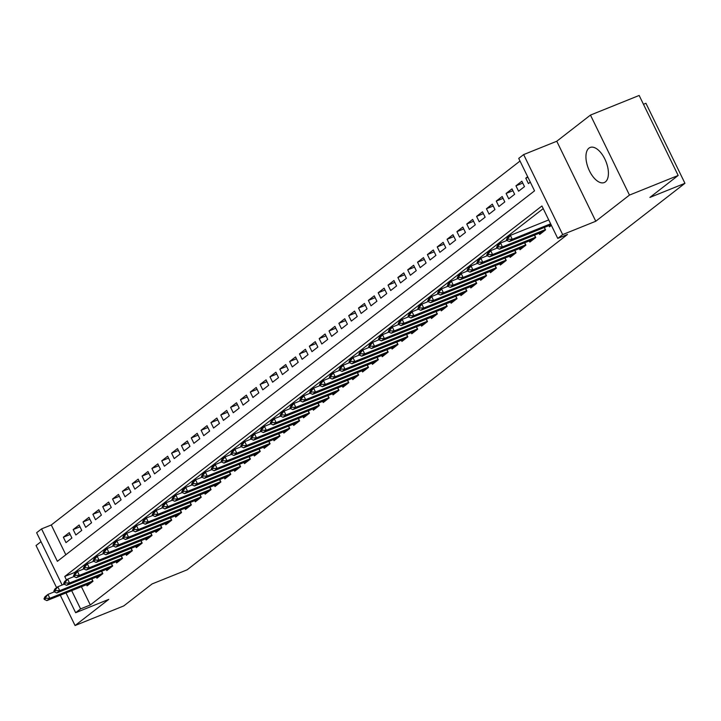 <?xml version="1.0" encoding="UTF-8"?>
<svg xmlns="http://www.w3.org/2000/svg" width="721" height="721" viewBox="0 0 721 721"><rect width="100%" height="100%" fill="white"/><g stroke="black" fill="none" stroke-linecap="round" stroke-linejoin="round"><path stroke-width="1.08" d="M588.949 148.147A18.908 9.436 -111.9 0 0 588.94 169.768A18.908 9.436 -111.9 0 0 604.243 182.548A18.908 9.436 -111.9 0 0 605.406 181.881A18.908 9.436 -111.9 0 0 605.415 160.26A18.908 9.436 -111.9 0 0 590.111 147.481A18.908 9.436 -111.9 0 0 588.949 148.147M62.141 585.019L36.636 532.711L41.557 528.89L57.374 561.326L534.549 190.84L518.732 158.404L523.644 154.582L562.668 234.586L557.748 238.408L541.931 205.972L64.755 576.458L66.485 580.017M556.765 141.244L595.78 221.248L629.478 195.085L678.173 175.464L639.157 95.46L590.463 115.081L556.765 141.244L523.644 154.582M643.465 104.293L645.935 103.301L684.95 183.296L187.109 569.833L152.05 583.956L123.769 605.919L75.065 625.54L108.763 599.376L75.651 612.715L65.99 592.905M41.007 541.687L36.05 545.536L56.608 587.687M520.012 161.044L51.29 524.969L41.557 528.89M629.478 195.085L590.463 115.081M60.276 595.204L75.065 625.54M548.915 225.61L549.51 226.827L551.385 225.367M539.074 233.253L539.668 234.469L545.572 229.882L544.382 227.439M529.241 240.886L529.836 242.103L535.739 237.524L534.54 235.073M519.399 248.529L519.994 249.745L525.897 245.158L524.708 242.716M509.558 256.162L510.153 257.379L516.056 252.801L514.866 250.349M499.725 263.805L500.32 265.022L506.223 260.434L505.024 257.992M489.883 271.438L490.478 272.664L496.381 268.077L495.192 265.634M480.042 279.081L480.637 280.298L486.54 275.719L485.35 273.268M470.209 286.724L470.804 287.94L476.707 283.353L475.509 280.911M460.368 294.357L460.962 295.574L466.866 290.996L465.676 288.544M450.526 302L451.121 303.217L457.024 298.629L455.834 296.187M440.693 309.633L441.288 310.859L447.191 306.272L445.993 303.829M430.852 317.276L431.446 318.493L437.35 313.914L436.16 311.463M421.01 324.919L421.605 326.135L427.508 321.548L426.318 319.106M411.177 332.552L411.772 333.769L417.675 329.191L416.477 326.739M401.336 340.195L401.93 341.412L407.834 336.824L406.644 334.382M391.494 347.828L392.089 349.054L397.992 344.467L396.802 342.024M381.661 355.471L382.256 356.688L388.159 352.109L386.961 349.658M371.82 363.114L372.415 364.33L378.318 359.743L377.128 357.301M361.978 370.747L362.573 371.964L368.476 367.386L367.286 364.934M352.145 378.39L352.74 379.606L358.643 375.019L357.445 372.577M342.304 386.023L342.899 387.24L348.802 382.662L347.612 380.219M332.462 393.666L333.057 394.883L338.96 390.304L337.77 387.853M322.629 401.309L323.224 402.525L329.127 397.938L327.929 395.496M312.788 408.942L313.383 410.159L319.286 405.581L318.096 403.129M302.946 416.585L303.541 417.801L309.444 413.214L308.255 410.772M293.114 424.218L293.708 425.435L299.612 420.857L298.413 418.405M283.272 431.861L283.867 433.078L289.77 428.49L288.58 426.048M273.43 439.504L274.025 440.72L279.928 436.133L278.739 433.691M263.598 447.137L264.192 448.354L270.096 443.775L268.897 441.324M253.756 454.78L254.351 455.996L260.254 451.409L259.064 448.967M243.914 462.413L244.509 463.63L250.412 459.052L249.223 456.6M234.082 470.056L234.676 471.273L240.58 466.685L239.381 464.243M224.24 477.699L224.835 478.915L230.738 474.328L229.548 471.885M214.398 485.332L214.993 486.549L220.896 481.97L219.707 479.519M204.566 492.975L205.161 494.191L211.064 489.604L209.865 487.162M194.724 500.608L195.319 501.825L201.222 497.247L200.032 494.795M184.882 508.251L185.477 509.468L191.38 504.88L190.191 502.438M175.05 515.885L175.645 517.11L181.548 512.523L180.349 510.08M165.208 523.527L165.803 524.744L171.706 520.165L170.516 517.714M155.366 531.17L155.961 532.386L161.864 527.799L160.675 525.357M145.534 538.803L146.129 540.02L152.032 535.442L150.833 532.99M135.692 546.446L136.287 547.663L142.19 543.075L141.001 540.633M125.851 554.079L126.445 555.305L132.349 550.718L131.159 548.275M116.018 561.722L116.613 562.939L122.516 558.36L121.317 555.909M106.176 569.365L106.771 570.581L112.674 565.994L111.485 563.552M96.335 576.998L96.929 578.215L102.833 573.637L101.643 571.185M70.171 534.468L63.367 537.208L69.27 532.621L71.902 538.028L65.999 542.616L63.367 537.208M80.004 526.826L73.2 529.565L79.112 524.987L81.743 530.395L75.84 534.973L73.2 529.565M89.846 519.192L83.041 521.932L88.944 517.345L91.585 522.752L85.682 527.339L83.041 521.932M99.687 511.55L92.883 514.289L98.786 509.711L101.418 515.109L95.514 519.697L92.883 514.289M109.52 503.916L102.724 506.656L108.628 502.068L111.259 507.476L105.356 512.054L102.724 506.656M119.362 496.273L112.557 499.013L118.46 494.426L121.101 499.833L115.198 504.421L112.557 499.013M129.203 488.631L122.399 491.371L128.302 486.792L130.934 492.2L125.03 496.778L122.399 491.371M139.036 480.997L132.24 483.737L138.144 479.15L140.775 484.557L134.872 489.144L132.24 483.737M148.877 473.355L142.073 476.094L147.976 471.516L150.617 476.914L144.714 481.502L142.073 476.094M158.719 465.721L151.915 468.461L157.818 463.873L160.45 469.281L154.546 473.859L151.915 468.461M168.552 458.078L161.756 460.818L167.66 456.24L170.291 461.638L164.388 466.226L161.756 460.818M178.393 450.436L171.589 453.176L177.492 448.597L180.133 454.005L174.23 458.583L171.589 453.176M188.235 442.802L181.431 445.542L187.334 440.955L189.965 446.362L184.062 450.949L181.431 445.542M198.068 435.16L191.272 437.899L197.175 433.321L199.807 438.728L193.904 443.307L191.272 437.899M207.909 427.526L201.105 430.266L207.008 425.678L209.649 431.086L203.746 435.664L201.105 430.266M217.751 419.883L210.947 422.623L216.85 418.045L219.481 423.443L213.578 428.031L210.947 422.623M227.584 412.241L220.788 414.99L226.691 410.402L229.323 415.81L223.42 420.388L220.788 414.99M237.425 404.607L230.621 407.347L236.524 402.76L239.165 408.167L233.262 412.754L230.621 407.347M247.267 396.965L240.463 399.704L246.366 395.126L248.997 400.534L243.094 405.112L240.463 399.704M257.1 389.331L250.304 392.071L256.207 387.483L258.839 392.891L252.936 397.478L250.304 392.071M266.941 381.688L260.137 384.428L266.04 379.85L268.681 385.248L262.777 389.836L260.137 384.428M276.783 374.046L269.978 376.795L275.882 372.207L278.513 377.615L272.61 382.193L269.978 376.795M286.616 366.412L279.82 369.152L285.723 364.565L288.355 369.972L282.452 374.56L279.82 369.152M296.457 358.77L289.653 361.509L295.556 356.931L298.197 362.339L292.293 366.917L289.653 361.509M306.299 351.136L299.494 353.876L305.398 349.288L308.029 354.696L302.126 359.283L299.494 353.876M316.131 343.493L309.336 346.233L315.239 341.655L317.871 347.053L311.968 351.641L309.336 346.233M325.973 335.86L319.169 338.6L325.072 334.012L327.713 339.42L321.809 343.998L319.169 338.6M335.815 328.217L329.01 330.957L334.914 326.37L337.545 331.777L331.642 336.365L329.01 330.957M345.647 320.575L338.852 323.314L344.755 318.736L347.387 324.144L341.484 328.722L338.852 323.314M355.489 312.941L348.685 315.681L354.588 311.093L357.228 316.501L351.325 321.088L348.685 315.681M365.331 305.298L358.526 308.038L364.429 303.46L367.061 308.858L361.158 313.446L358.526 308.038M375.163 297.665L368.368 300.405L374.271 295.817L376.903 301.225L371 305.803L368.368 300.405M385.005 290.022L378.201 292.762L384.104 288.175L386.744 293.582L380.841 298.17L378.201 292.762M394.847 282.38L388.042 285.119L393.945 280.541L396.577 285.949L390.674 290.527L388.042 285.119M404.679 274.746L397.884 277.486L403.787 272.899L406.419 278.306L400.515 282.893L397.884 277.486M414.521 267.103L407.716 269.843L413.62 265.265L416.26 270.663L410.357 275.251L407.716 269.843M424.363 259.47L417.558 262.21L423.461 257.622L426.093 263.03L420.19 267.608L417.558 262.21M434.195 251.827L427.4 254.567L433.303 249.989L435.935 255.387L430.031 259.975L427.4 254.567M444.037 244.185L437.232 246.924L443.136 242.346L445.776 247.754L439.873 252.332L437.232 246.924M453.879 236.551L447.074 239.291L452.977 234.704L455.609 240.111L449.706 244.698L447.074 239.291M463.711 228.908L456.916 231.648L462.819 227.07L465.451 232.468L459.547 237.056L456.916 231.648M473.553 221.275L466.748 224.015L472.652 219.427L475.292 224.835L469.389 229.413L466.748 224.015M483.394 213.632L476.59 216.372L482.493 211.794L485.134 217.192L479.222 221.78L476.59 216.372M493.227 205.99L486.432 208.739L492.335 204.151L494.967 209.559L489.063 214.137L486.432 208.739M503.069 198.356L496.264 201.096L502.167 196.509L504.808 201.916L498.905 206.503L496.264 201.096M512.91 190.714L506.106 193.453L512.009 188.875L514.65 194.282L508.747 198.861L506.106 193.453M522.743 183.08L515.948 185.82L521.851 181.232L524.482 186.64L518.579 191.218L515.948 185.82M51.29 524.969L65.827 554.764M527.664 176.717L525.78 178.177L528.421 183.585L530.295 182.125M81.401 586.696L90.314 604.973L567.49 234.478L557.748 238.408M543.219 208.612L74.488 572.537L74.939 573.456M86.502 584.641L87.097 585.858L93 581.27L91.801 578.828M595.78 221.248L562.668 234.586M90.314 604.973L80.572 608.894L75.651 612.715M678.173 175.464L649.891 197.428L684.95 183.296M71.658 590.616L80.572 608.894M74.488 572.537L64.755 576.458M527.943 177.303L525.78 178.177M43.999 598.763L44.323 599.412L45.793 598.268L45.477 597.619L43.999 598.763L45.008 596.7L47.956 594.41L49.857 598.295L92.856 580.973M45.477 597.619L47.956 594.41L54.309 591.851M90.846 582.947L46.901 600.593L49.857 598.295L45.793 598.268M44.323 599.412L46.901 600.593M53.841 591.13L54.156 591.779L55.634 590.634L55.319 589.985L53.841 591.13L54.841 589.057L57.797 586.768L59.699 590.661L102.688 573.339M55.319 589.985L57.797 586.768L64.151 584.208M100.679 575.304L56.743 592.95L59.699 590.661L55.634 590.634M54.156 591.779L56.743 592.95M63.682 583.487L63.998 584.136L65.476 582.992L65.16 582.343L63.682 583.487L64.683 581.423L67.639 579.125L69.531 583.019L112.53 565.697M65.16 582.343L67.639 579.125L73.993 576.566M110.52 567.67L66.584 585.317L69.531 583.019L65.476 582.992M63.998 584.136L66.584 585.317M73.515 575.854L73.839 576.503L75.308 575.349L74.993 574.709L73.515 575.854L74.524 573.781L77.471 571.492L79.373 575.385L122.372 558.063M74.993 574.709L77.471 571.492L83.825 568.932M120.362 560.028L76.417 577.674L79.373 575.385L75.308 575.349M73.839 576.503L76.417 577.674M83.357 568.211L83.672 568.86L85.15 567.715L84.835 567.067L83.357 568.211L84.357 566.147L87.313 563.849L89.215 567.742L132.204 550.42M84.835 567.067L87.313 563.849L93.667 561.289M130.195 552.385L86.259 570.032L89.215 567.742L85.15 567.715M83.672 568.86L86.259 570.032M93.198 560.568L93.514 561.217L94.992 560.073L94.676 559.424L93.198 560.568L94.199 558.505L97.155 556.215L99.047 560.1L142.046 542.778M94.676 559.424L97.155 556.215L103.509 553.656M140.036 544.752L96.1 562.398L99.047 560.1L94.992 560.073M93.514 561.217L96.1 562.398M103.031 552.935L103.355 553.584L104.824 552.439L104.509 551.79L103.031 552.935L104.04 550.862L106.987 548.573L108.889 552.466L151.888 535.144M104.509 551.79L106.987 548.573L113.341 546.013M149.878 537.109L105.933 554.755L108.889 552.466L104.824 552.439M103.355 553.584L105.933 554.755M112.873 545.292L113.188 545.941L114.666 544.797L114.351 544.148L112.873 545.292L113.873 543.228L116.829 540.93L118.731 544.824L161.72 527.502M114.351 544.148L116.829 540.93L123.183 538.371M159.711 529.475L115.775 547.122L118.731 544.824L114.666 544.797M113.188 545.941L115.775 547.122M122.714 537.659L123.03 538.308L124.508 537.163L124.192 536.514L122.714 537.659L123.715 535.586L126.671 533.297L128.563 537.19L171.562 519.868M124.192 536.514L126.671 533.297L133.024 530.737M169.552 521.833L125.616 539.479L128.563 537.19L124.508 537.163M123.03 538.308L125.616 539.479M132.547 530.016L132.871 530.665L134.34 529.52L134.025 528.872L132.547 530.016L133.556 527.952L136.503 525.654L138.405 529.547L181.404 512.225M134.025 528.872L136.503 525.654L142.857 523.095M179.394 514.199L135.449 531.837L138.405 529.547L134.34 529.52M132.871 530.665L135.449 531.837M142.388 522.383L142.704 523.022L144.182 521.878L143.867 521.229L142.388 522.383L143.389 520.31L146.345 518.02L148.247 521.914L191.236 504.583M143.867 521.229L146.345 518.02L152.699 515.461M189.226 506.557L145.291 524.203L148.247 521.914L144.182 521.878M142.704 523.022L145.291 524.203M152.23 514.74L152.546 515.389L154.024 514.244L153.708 513.595L152.23 514.74L153.231 512.667L156.187 510.378L158.079 514.271L201.078 496.949M153.708 513.595L156.187 510.378L162.54 507.818M199.068 498.914L155.132 516.56L158.079 514.271L154.024 514.244M152.546 515.389L155.132 516.56M162.072 507.097L162.387 507.746L163.856 506.602L163.541 505.953L162.072 507.097L163.072 505.033L166.019 502.735L167.921 506.629L210.92 489.307M163.541 505.953L166.019 502.735L172.373 500.176M208.91 491.28L164.965 508.927L167.921 506.629L163.856 506.602M162.387 507.746L164.965 508.927M171.904 499.464L172.22 500.113L173.698 498.968L173.382 498.319L171.904 499.464L172.914 497.391L175.861 495.102L177.763 498.995L220.752 481.673M173.382 498.319L175.861 495.102L182.215 492.542M218.742 483.638L174.806 501.284L177.763 498.995L173.698 498.968M172.22 500.113L174.806 501.284M181.746 491.821L182.062 492.47L183.54 491.325L183.224 490.677L181.746 491.821L182.746 489.757L185.703 487.459L187.595 491.352L230.594 474.03M183.224 490.677L185.703 487.459L192.056 484.9M228.584 476.004L184.648 493.642L187.595 491.352L183.54 491.325M182.062 492.47L184.648 493.642M191.588 484.188L191.903 484.836L193.372 483.683L193.057 483.034L191.588 484.188L192.588 482.115L195.535 479.825L197.437 483.719L240.435 466.397M193.057 483.034L195.535 479.825L201.889 477.266M238.426 468.362L194.481 486.008L197.437 483.719L193.372 483.683M191.903 484.836L194.481 486.008M201.42 476.545L201.736 477.194L203.214 476.049L202.898 475.4L201.42 476.545L202.43 474.472L205.377 472.183L207.278 476.076L250.268 458.754M202.898 475.4L205.377 472.183L211.731 469.623M248.258 460.719L204.322 478.365L207.278 476.076L203.214 476.049M201.736 477.194L204.322 478.365M211.262 468.902L211.577 469.551L213.055 468.407L212.74 467.758L211.262 468.902L212.262 466.838L215.219 464.549L217.111 468.434L260.11 451.112M212.74 467.758L215.219 464.549L221.572 461.981M258.1 453.085L214.164 470.732L217.111 468.434L213.055 468.407M211.577 469.551L214.164 470.732M221.104 461.269L221.419 461.918L222.888 460.773L222.573 460.124L221.104 461.269L222.104 459.196L225.051 456.907L226.953 460.8L269.951 443.478M222.573 460.124L225.051 456.907L231.405 454.347M267.942 445.443L223.997 463.089L226.953 460.8L222.888 460.773M221.419 461.918L223.997 463.089M230.936 453.626L231.252 454.275L232.73 453.13L232.414 452.482L230.936 453.626L231.946 451.562L234.893 449.264L236.794 453.158L279.784 435.835M232.414 452.482L234.893 449.264L241.247 446.705M277.774 437.809L233.838 455.447L236.794 453.158L232.73 453.13M231.252 454.275L233.838 455.447M240.778 445.993L241.093 446.641L242.571 445.488L242.256 444.839L240.778 445.993L241.778 443.92L244.734 441.631L246.627 445.524L289.626 428.202M242.256 444.839L244.734 441.631L251.088 439.071M287.616 430.167L243.68 447.813L246.627 445.524L242.571 445.488M241.093 446.641L243.68 447.813M250.62 438.35L250.935 438.999L252.404 437.854L252.089 437.205L250.62 438.35L251.62 436.277L254.567 433.988L256.469 437.881L299.467 420.559M252.089 437.205L254.567 433.988L260.921 431.428M297.458 422.524L253.513 440.171L256.469 437.881L252.404 437.854M250.935 438.999L253.513 440.171M260.452 430.707L260.768 431.356L262.246 430.212L261.93 429.563L260.452 430.707L261.462 428.644L264.409 426.354L266.31 430.239L309.3 412.917M261.93 429.563L264.409 426.354L270.763 423.795M307.29 414.89L263.354 432.537L266.31 430.239L262.246 430.212M260.768 431.356L263.354 432.537M270.294 423.074L270.609 423.723L272.087 422.578L271.772 421.929L270.294 423.074L271.294 421.001L274.25 418.712L276.143 422.605L319.142 405.283M271.772 421.929L274.25 418.712L280.604 416.152M317.132 407.248L273.196 424.894L276.143 422.605L272.087 422.578M270.609 423.723L273.196 424.894M280.136 415.431L280.451 416.08L281.92 414.935L281.605 414.287L280.136 415.431L281.136 413.367L284.083 411.069L285.985 414.963L328.983 397.641M281.605 414.287L284.083 411.069L290.437 408.51M326.974 399.614L283.029 417.252L285.985 414.963L281.92 414.935M280.451 416.08L283.029 417.252M289.968 407.798L290.284 408.447L291.762 407.293L291.446 406.644L289.968 407.798L290.978 405.725L293.925 403.436L295.826 407.329L338.816 390.007M291.446 406.644L293.925 403.436L300.278 400.876M336.806 391.972L292.87 409.618L295.826 407.329L291.762 407.293M290.284 408.447L292.87 409.618M299.81 400.155L300.125 400.804L301.603 399.659L301.288 399.01L299.81 400.155L300.81 398.082L303.766 395.793L305.659 399.686L348.658 382.364M301.288 399.01L303.766 395.793L310.12 393.233M346.648 384.329L302.712 401.976L305.659 399.686L301.603 399.659M300.125 400.804L302.712 401.976M309.651 392.512L309.967 393.161L311.436 392.017L311.121 391.368L309.651 392.512L310.652 390.449L313.599 388.159L315.501 392.044L358.499 374.722M311.121 391.368L313.599 388.159L319.953 385.6M356.489 376.695L312.553 394.342L315.501 392.044L311.436 392.017M309.967 393.161L312.553 394.342M319.484 384.879L319.8 385.528L321.278 384.383L320.962 383.734L319.484 384.879L320.494 382.806L323.441 380.517L325.342 384.41L368.332 367.088M320.962 383.734L323.441 380.517L329.794 377.957M366.322 369.053L322.386 386.699L325.342 384.41L321.278 384.383M319.8 385.528L322.386 386.699M329.326 377.236L329.641 377.885L331.119 376.741L330.804 376.092L329.326 377.236L330.326 375.172L333.282 372.874L335.175 376.768L378.174 359.446M330.804 376.092L333.282 372.874L339.636 370.315M376.164 361.419L332.228 379.066L335.175 376.768L331.119 376.741M329.641 377.885L332.228 379.066M339.167 369.603L339.483 370.252L340.952 369.098L340.636 368.449L339.167 369.603L340.168 367.53L343.115 365.241L345.017 369.134L388.015 351.812M340.636 368.449L343.115 365.241L349.469 362.681M386.005 353.777L342.069 371.423L345.017 369.134L340.952 369.098M339.483 370.252L342.069 371.423M349 361.96L349.315 362.609L350.794 361.464L350.478 360.815L349 361.96L350.009 359.887L352.957 357.598L354.858 361.491L397.848 344.169M350.478 360.815L352.957 357.598L359.31 355.038M395.838 346.134L351.902 363.781L354.858 361.491L350.794 361.464M349.315 362.609L351.902 363.781M358.842 354.317L359.157 354.966L360.635 353.822L360.32 353.173L358.842 354.317L359.842 352.254L362.798 349.964L364.691 353.849L407.689 336.527M360.32 353.173L362.798 349.964L369.152 347.405M405.68 338.5L361.744 356.147L364.691 353.849L360.635 353.822M359.157 354.966L361.744 356.147M368.683 346.684L368.999 347.333L370.468 346.188L370.152 345.539L368.683 346.684L369.684 344.611L372.631 342.322L374.532 346.215L417.531 328.893M370.152 345.539L372.631 342.322L378.985 339.762M415.521 330.858L371.585 348.504L374.532 346.215L370.468 346.188M368.999 347.333L371.585 348.504M378.516 339.041L378.831 339.69L380.309 338.546L379.994 337.897L378.516 339.041L379.525 336.977L382.472 334.679L384.374 338.573L427.364 321.251M379.994 337.897L382.472 334.679L388.826 332.12M425.354 323.224L381.418 340.871L384.374 338.573L380.309 338.546M378.831 339.69L381.418 340.871M388.358 331.408L388.673 332.057L390.151 330.912L389.836 330.263L388.358 331.408L389.358 329.335L392.314 327.046L394.207 330.939L437.205 313.617M389.836 330.263L392.314 327.046L398.668 324.486M435.196 315.582L391.26 333.228L394.207 330.939L390.151 330.912M388.673 332.057L391.26 333.228M398.199 323.765L398.515 324.414L399.984 323.269L399.668 322.62L398.199 323.765L399.2 321.701L402.147 319.403L404.048 323.296L447.047 305.974M399.668 322.62L402.147 319.403L408.501 316.843M445.037 307.948L401.101 325.586L404.048 323.296L399.984 323.269M398.515 324.414L401.101 325.586M408.032 316.122L408.347 316.771L409.825 315.627L409.51 314.978L408.032 316.122L409.041 314.059L411.988 311.769L413.89 315.654L456.88 298.332M409.51 314.978L411.988 311.769L418.342 309.21M454.87 300.306L410.934 317.952L413.89 315.654L409.825 315.627M408.347 316.771L410.934 317.952M417.874 308.489L418.189 309.138L419.667 307.993L419.352 307.344L417.874 308.489L418.874 306.416L421.83 304.127L423.723 308.02L466.721 290.698M419.352 307.344L421.83 304.127L428.184 301.567M464.712 292.663L420.776 310.309L423.723 308.02L419.667 307.993M418.189 309.138L420.776 310.309M427.715 300.846L428.031 301.495L429.5 300.351L429.184 299.702L427.715 300.846L428.716 298.782L431.663 296.484L433.564 300.378L476.563 283.056M429.184 299.702L431.663 296.484L438.017 293.925M474.553 285.029L430.617 302.676L433.564 300.378L429.5 300.351M428.031 301.495L430.617 302.676M437.548 293.213L437.863 293.862L439.341 292.717L439.026 292.068L437.548 293.213L438.557 291.14L441.504 288.851L443.406 292.744L486.396 275.422M439.026 292.068L441.504 288.851L447.858 286.291M484.386 277.387L440.45 295.033L443.406 292.744L439.341 292.717M437.863 293.862L440.45 295.033M447.39 285.57L447.705 286.219L449.183 285.074L448.868 284.425L447.39 285.57L448.39 283.506L451.346 281.208L453.239 285.101L496.237 267.779M448.868 284.425L451.346 281.208L457.7 278.648M494.227 269.753L450.292 287.391L453.239 285.101L449.183 285.074M447.705 286.219L450.292 287.391M457.231 277.936L457.547 278.576L459.016 277.432L458.7 276.783L457.231 277.936L458.232 275.864L461.179 273.574L463.08 277.468L506.079 260.146M458.7 276.783L461.179 273.574L467.532 271.015M504.069 262.111L460.133 279.757L463.08 277.468L459.016 277.432M457.547 278.576L460.133 279.757M467.064 270.294L467.379 270.943L468.857 269.798L468.542 269.149L467.064 270.294L468.073 268.221L471.02 265.932L472.922 269.825L515.912 252.503M468.542 269.149L471.02 265.932L477.374 263.372M513.902 254.468L469.966 272.114L472.922 269.825L468.857 269.798M467.379 270.943L469.966 272.114M476.905 262.651L477.221 263.3L478.699 262.156L478.383 261.507L476.905 262.651L477.906 260.587L480.862 258.298L482.755 262.183L525.753 244.861M478.383 261.507L480.862 258.298L487.216 255.73M523.743 246.834L479.807 264.481L482.755 262.183L478.699 262.156M477.221 263.3L479.807 264.481M486.747 255.018L487.063 255.667L488.532 254.522L488.216 253.873L486.747 255.018L487.747 252.945L490.695 250.656L492.596 254.549L535.595 237.227M488.216 253.873L490.695 250.656L497.048 248.096M533.585 239.192L489.649 256.838L492.596 254.549L488.532 254.522M487.063 255.667L489.649 256.838M496.58 247.375L496.895 248.024L498.373 246.879L498.058 246.231L496.58 247.375L497.589 245.311L500.536 243.013L502.438 246.906L545.427 229.584M498.058 246.231L500.536 243.013L506.89 240.454M543.418 231.558L499.482 249.196L502.438 246.906L498.373 246.879M496.895 248.024L499.482 249.196M506.421 239.742L506.737 240.39L508.215 239.237L507.899 238.588L506.421 239.742L507.422 237.669L510.378 235.379L548.735 219.923M507.899 238.588L510.378 235.379L512.27 239.273L550.628 223.816M551.078 224.736L509.323 241.562L512.27 239.273L508.215 239.237M506.737 240.39L509.323 241.562M92.712 581.036L91.657 578.882M102.544 573.393L101.499 571.248M112.386 565.76L111.34 563.606M122.228 558.117L121.173 555.972M132.06 550.474L131.015 548.33M141.902 542.841L140.856 540.687M151.743 535.198L150.689 533.053M161.576 527.565L160.531 525.411M171.418 519.922L170.372 517.777M181.259 512.289L180.205 510.135M191.092 504.646L190.047 502.492M200.934 497.003L199.888 494.858M210.775 489.37L209.721 487.216M220.608 481.727L219.563 479.582M230.45 474.094L229.404 471.94M240.291 466.451L239.237 464.297M250.124 458.808L249.078 456.663M259.966 451.175L258.92 449.021M269.807 443.532L268.753 441.387M279.64 435.899L278.594 433.745M289.481 428.256L288.436 426.102M299.323 420.613L298.269 418.468M309.165 412.98L308.11 410.826M318.997 405.337L317.952 403.192M328.839 397.704L327.785 395.55M338.681 390.061L337.626 387.907M348.513 382.418L347.468 380.273M358.355 374.785L357.301 372.631M368.197 367.142L367.142 364.997M378.029 359.509L376.984 357.355M387.871 351.866L386.826 349.712M397.713 344.223L396.658 342.078M407.545 336.59L406.5 334.436M417.387 328.947L416.341 326.802M427.229 321.314L426.174 319.16M437.061 313.671L436.016 311.526M446.903 306.037L445.857 303.883M456.744 298.395L455.69 296.241M466.577 290.752L465.532 288.607M476.419 283.119L475.373 280.965M486.26 275.476L485.206 273.331M496.093 267.842L495.048 265.689M505.935 260.2L504.889 258.046M515.776 252.557L514.722 250.412M525.609 244.924L524.564 242.77M535.451 237.281L534.405 235.136M545.292 229.648L544.238 227.494"/></g></svg>
